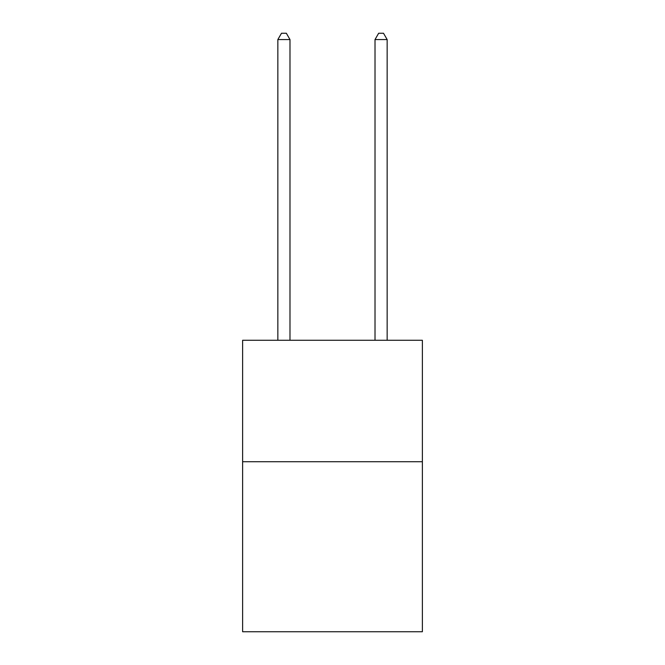 <?xml version="1.0" encoding="UTF-8"?>
<svg xmlns="http://www.w3.org/2000/svg" width="665" height="665" viewBox="0 0 665 665"><rect width="100%" height="100%" fill="white"/><g stroke="black" fill="none" stroke-linecap="round" stroke-linejoin="round"><path stroke-width="1" d="M422.375 461.718L422.375 631.75L242.625 631.75L242.625 340.272L422.375 340.272L422.375 461.718L242.625 461.718M289.99 340.272L289.99 39.568L277.845 39.568L277.845 340.272M277.845 39.568L281.495 33.25L286.349 33.25L289.99 39.568M387.155 340.272L387.155 39.568L375.01 39.568L375.01 340.272M375.01 39.568L378.651 33.25L383.506 33.25L387.155 39.568"/></g></svg>
